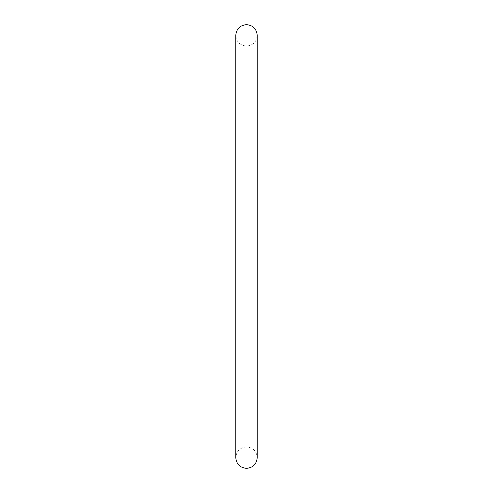 <?xml version="1.0" encoding="UTF-8"?>
<svg xmlns="http://www.w3.org/2000/svg" width="493" height="493" viewBox="0 0 493 493"><rect width="100%" height="100%" fill="white"/><g stroke="black" fill="none" stroke-linecap="round" stroke-linejoin="round"><path stroke-width="0.37" stroke-dasharray="2.46 1.85" d="M257.217 246.5L257.217 35.367C256.582 41.874 253.008 45.448 246.5 46.083C239.992 45.448 236.418 41.874 235.783 35.367L235.783 457.633C236.418 451.126 239.992 447.552 246.5 446.917C253.008 447.552 256.582 451.126 257.217 457.633L257.217 246.5"/><path stroke-width="0.74" d="M246.5 24.65C253.008 25.285 256.582 28.859 257.217 35.367L257.217 457.633C256.582 464.141 253.008 467.715 246.5 468.35C239.992 467.715 236.418 464.141 235.783 457.633L235.783 35.367C236.418 28.859 239.992 25.285 246.5 24.65"/></g></svg>
